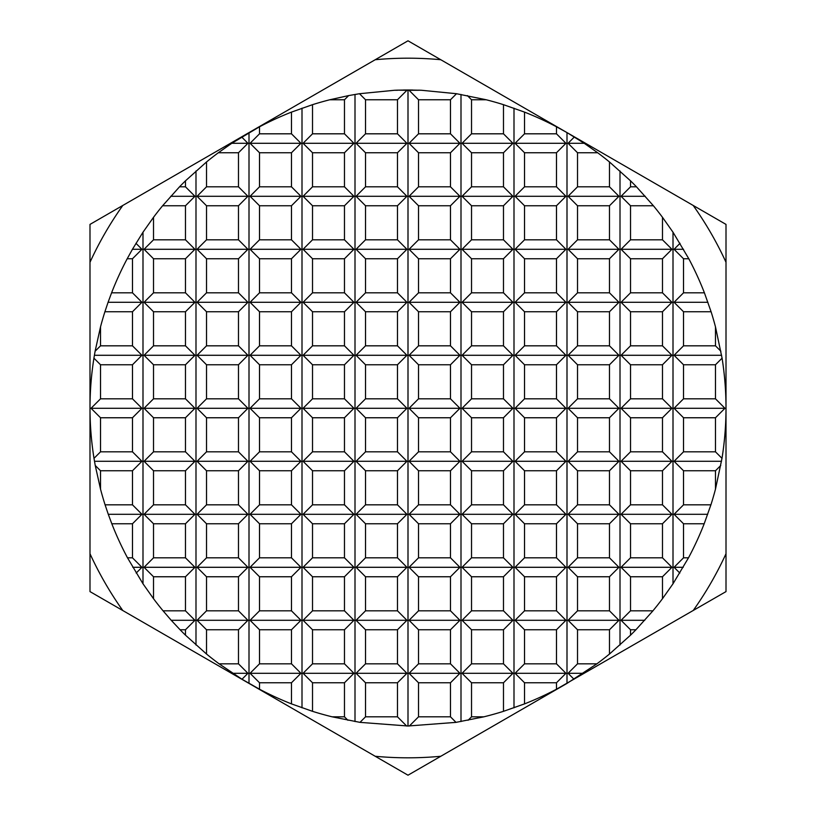 <?xml version="1.0" encoding="UTF-8"?>
<svg xmlns="http://www.w3.org/2000/svg" width="816" height="816" viewBox="0 0 816 816"><rect width="100%" height="100%" fill="white"/><g stroke="black" fill="none" stroke-linecap="round" stroke-linejoin="round"><path stroke-width="1.22" d="M556.481 689.214A318.005 318.005 0 0 1 524.525 703.892L524.525 682.768L556.481 682.768L556.481 689.214L726.005 591.6L726.005 224.4L408 40.8L89.995 224.4L89.995 591.6L408 775.2L566.998 683.4L596.894 663.826L577.524 663.826L577.524 629.758L609.481 629.758L609.481 654.034L630.523 635.174L630.523 629.758L635.919 629.758L652.933 610.827L630.523 610.827L630.523 576.759L662.48 576.759L662.48 598.699L673.006 583.787L688.5 557.818L683.522 557.818L683.522 523.76L704.188 523.76L710.909 504.818L683.522 504.818L683.522 470.761L715.479 470.761L715.479 489.131L721.997 458.337C727.311 424.952 727.331 391.558 722.078 358.163L715.479 326.869L715.479 345.821L683.522 345.821L683.522 311.753L711.093 311.753L704.412 292.822L683.522 292.822L683.522 258.754L688.806 258.754L673.006 232.213L662.48 217.301L662.48 239.812L630.523 239.812L630.523 205.754L653.402 205.754L636.48 186.813L630.523 186.813L630.523 180.826L609.481 161.966L609.481 186.813L577.524 186.813L577.524 152.755L597.679 152.755L584.215 143.29L566.998 132.6L556.481 126.786L556.481 133.814L524.525 133.814L524.525 112.108L503.482 104.672L503.482 133.814L471.526 133.814L471.526 99.756L486.173 99.756L456.511 93.718L421.556 90.28L408 89.995A318.005 318.005 0 0 1 412.733 90.035M408.592 726.005A318.005 318.005 0 0 1 408 726.005L456.011 722.364L483.857 716.825L471.526 716.825L471.526 682.768L503.482 682.768L503.482 711.328L524.525 703.892M418.526 90.168A318.005 318.005 0 0 1 421.556 90.28M486.173 99.756A318.005 318.005 0 0 1 503.482 104.672M524.525 112.108A318.005 318.005 0 0 1 556.481 126.786M597.679 152.755A318.005 318.005 0 0 1 609.481 161.966M630.523 180.826A318.005 318.005 0 0 1 636.48 186.813M653.402 205.754A318.005 318.005 0 0 1 662.48 217.301M688.806 258.754A318.005 318.005 0 0 1 704.412 292.822M711.093 311.753A318.005 318.005 0 0 1 715.479 326.869M715.479 489.131A318.005 318.005 0 0 1 710.909 504.818M704.188 523.76A318.005 318.005 0 0 1 688.5 557.818M662.48 598.699A318.005 318.005 0 0 1 652.933 610.827M635.919 629.758A318.005 318.005 0 0 1 630.523 635.174M609.481 654.034A318.005 318.005 0 0 1 596.894 663.826M503.482 711.328A318.005 318.005 0 0 1 483.857 716.825M683.522 364.762L715.479 364.762L715.479 398.82L683.522 398.82L683.522 364.762L674.057 355.286L683.522 345.821M683.522 417.761L715.479 417.761L715.479 451.819L683.522 451.819L683.522 417.761L674.057 408.286L683.522 398.82M630.523 258.754L662.48 258.754L662.48 292.822L630.523 292.822L630.523 258.754L621.058 249.288L630.523 239.812M630.523 311.753L662.48 311.753L662.48 345.821L630.523 345.821L630.523 311.753L621.058 302.287L630.523 292.822M630.523 364.762L662.48 364.762L662.48 398.82L630.523 398.82L630.523 364.762L621.058 355.286L630.523 345.821M630.523 417.761L662.48 417.761L662.48 451.819L630.523 451.819L630.523 417.761L621.058 408.286L630.523 398.82M630.523 470.761L662.48 470.761L662.48 504.818L630.523 504.818L630.523 470.761L621.058 461.285L630.523 451.819M630.523 523.76L662.48 523.76L662.48 557.818L630.523 557.818L630.523 523.76L621.058 514.294L630.523 504.818M577.524 205.754L609.481 205.754L609.481 239.812L577.524 239.812L577.524 205.754L568.058 196.289L577.524 186.813M577.524 258.754L609.481 258.754L609.481 292.822L577.524 292.822L577.524 258.754L568.058 249.288L577.524 239.812M577.524 311.753L609.481 311.753L609.481 345.821L577.524 345.821L577.524 311.753L568.058 302.287L577.524 292.822M577.524 364.762L609.481 364.762L609.481 398.82L577.524 398.82L577.524 364.762L568.058 355.286L577.524 345.821M577.524 417.761L609.481 417.761L609.481 451.819L577.524 451.819L577.524 417.761L568.058 408.286L577.524 398.82M577.524 470.761L609.481 470.761L609.481 504.818L577.524 504.818L577.524 470.761L568.058 461.285L577.524 451.819M577.524 523.76L609.481 523.76L609.481 557.818L577.524 557.818L577.524 523.76L568.058 514.294L577.524 504.818M577.524 576.759L609.481 576.759L609.481 610.827L577.524 610.827L577.524 576.759L568.058 567.293L577.524 557.818M524.525 152.755L556.481 152.755L556.481 186.813L524.525 186.813L524.525 152.755L515.049 143.29L524.525 133.814M524.525 205.754L556.481 205.754L556.481 239.812L524.525 239.812L524.525 205.754L515.049 196.289L524.525 186.813M524.525 258.754L556.481 258.754L556.481 292.822L524.525 292.822L524.525 258.754L515.049 249.288L524.525 239.812M524.525 311.753L556.481 311.753L556.481 345.821L524.525 345.821L524.525 311.753L515.049 302.287L524.525 292.822M524.525 364.762L556.481 364.762L556.481 398.82L524.525 398.82L524.525 364.762L515.049 355.286L524.525 345.821M524.525 417.761L556.481 417.761L556.481 451.819L524.525 451.819L524.525 417.761L515.049 408.286L524.525 398.82M524.525 470.761L556.481 470.761L556.481 504.818L524.525 504.818L524.525 470.761L515.049 461.285L524.525 451.819M524.525 523.76L556.481 523.76L556.481 557.818L524.525 557.818L524.525 523.76L515.049 514.294L524.525 504.818M524.525 576.759L556.481 576.759L556.481 610.827L524.525 610.827L524.525 576.759L515.049 567.293L524.525 557.818M524.525 629.758L556.481 629.758L556.481 663.826L524.525 663.826L524.525 629.758L515.049 620.293L524.525 610.827M471.526 152.755L503.482 152.755L503.482 186.813L471.526 186.813L471.526 152.755L462.05 143.29L471.526 133.814M471.526 205.754L503.482 205.754L503.482 239.812L471.526 239.812L471.526 205.754L462.05 196.289L471.526 186.813M471.526 258.754L503.482 258.754L503.482 292.822L471.526 292.822L471.526 258.754L462.05 249.288L471.526 239.812M471.526 311.753L503.482 311.753L503.482 345.821L471.526 345.821L471.526 311.753L462.05 302.287L471.526 292.822M471.526 364.762L503.482 364.762L503.482 398.82L471.526 398.82L471.526 364.762L462.05 355.286L471.526 345.821M471.526 417.761L503.482 417.761L503.482 451.819L471.526 451.819L471.526 417.761L462.05 408.286L471.526 398.82M471.526 470.761L503.482 470.761L503.482 504.818L471.526 504.818L471.526 470.761L462.05 461.285L471.526 451.819M471.526 523.76L503.482 523.76L503.482 557.818L471.526 557.818L471.526 523.76L462.05 514.294L471.526 504.818M471.526 576.759L503.482 576.759L503.482 610.827L471.526 610.827L471.526 576.759L462.05 567.293L471.526 557.818M471.526 629.758L503.482 629.758L503.482 663.826L471.526 663.826L471.526 629.758L462.05 620.293L471.526 610.827M418.526 99.756L450.483 99.756L450.483 133.814L418.526 133.814L418.526 99.756L409.051 90.28L418.526 90.28M418.526 152.755L450.483 152.755L450.483 186.813L418.526 186.813L418.526 152.755L409.051 143.29L418.526 133.814M418.526 205.754L450.483 205.754L450.483 239.812L418.526 239.812L418.526 205.754L409.051 196.289L418.526 186.813M418.526 258.754L450.483 258.754L450.483 292.822L418.526 292.822L418.526 258.754L409.051 249.288L418.526 239.812M418.526 311.753L450.483 311.753L450.483 345.821L418.526 345.821L418.526 311.753L409.051 302.287L418.526 292.822M418.526 364.762L450.483 364.762L450.483 398.82L418.526 398.82L418.526 364.762L409.051 355.286L418.526 345.821M418.526 417.761L450.483 417.761L450.483 451.819L418.526 451.819L418.526 417.761L409.051 408.286L418.526 398.82M418.526 470.761L450.483 470.761L450.483 504.818L418.526 504.818L418.526 470.761L409.051 461.285L418.526 451.819M418.526 523.76L450.483 523.76L450.483 557.818L418.526 557.818L418.526 523.76L409.051 514.294L418.526 504.818M418.526 576.759L450.483 576.759L450.483 610.827L418.526 610.827L418.526 576.759L409.051 567.293L418.526 557.818M418.526 629.758L450.483 629.758L450.483 663.826L418.526 663.826L418.526 629.758L409.051 620.293L418.526 610.827M397.474 90.28L394.444 90.28A318.005 318.005 0 0 1 397.474 90.168L406.949 90.28L397.474 99.756L397.474 133.814L365.517 133.814L365.517 99.756L397.474 99.756M365.517 152.755L397.474 152.755L397.474 186.813L365.517 186.813L365.517 152.755L356.051 143.29L365.517 133.814M365.517 205.754L397.474 205.754L397.474 239.812L365.517 239.812L365.517 205.754L356.051 196.289L365.517 186.813M365.517 258.754L397.474 258.754L397.474 292.822L365.517 292.822L365.517 258.754L356.051 249.288L365.517 239.812M365.517 311.753L397.474 311.753L397.474 345.821L365.517 345.821L365.517 311.753L356.051 302.287L365.517 292.822M365.517 364.762L397.474 364.762L397.474 398.82L365.517 398.82L365.517 364.762L356.051 355.286L365.517 345.821M365.517 417.761L397.474 417.761L397.474 451.819L365.517 451.819L365.517 417.761L356.051 408.286L365.517 398.82M365.517 470.761L397.474 470.761L397.474 504.818L365.517 504.818L365.517 470.761L356.051 461.285L365.517 451.819M365.517 523.76L397.474 523.76L397.474 557.818L365.517 557.818L365.517 523.76L356.051 514.294L365.517 504.818M365.517 576.759L397.474 576.759L397.474 610.827L365.517 610.827L365.517 576.759L356.051 567.293L365.517 557.818M365.517 629.758L397.474 629.758L397.474 663.826L365.517 663.826L365.517 629.758L356.051 620.293L365.517 610.827M329.827 99.756L344.474 99.756L344.474 133.814L312.518 133.814L312.518 104.672A318.005 318.005 0 0 1 329.827 99.756L348.646 95.584L344.474 99.756M312.518 152.755L344.474 152.755L344.474 186.813L312.518 186.813L312.518 152.755L303.052 143.29L312.518 133.814M312.518 205.754L344.474 205.754L344.474 239.812L312.518 239.812L312.518 205.754L303.052 196.289L312.518 186.813M312.518 258.754L344.474 258.754L344.474 292.822L312.518 292.822L312.518 258.754L303.052 249.288L312.518 239.812M312.518 311.753L344.474 311.753L344.474 345.821L312.518 345.821L312.518 311.753L303.052 302.287L312.518 292.822M312.518 364.762L344.474 364.762L344.474 398.82L312.518 398.82L312.518 364.762L303.052 355.286L312.518 345.821M312.518 417.761L344.474 417.761L344.474 451.819L312.518 451.819L312.518 417.761L303.052 408.286L312.518 398.82M312.518 470.761L344.474 470.761L344.474 504.818L312.518 504.818L312.518 470.761L303.052 461.285L312.518 451.819M312.518 523.76L344.474 523.76L344.474 557.818L312.518 557.818L312.518 523.76L303.052 514.294L312.518 504.818M312.518 576.759L344.474 576.759L344.474 610.827L312.518 610.827L312.518 576.759L303.052 567.293L312.518 557.818M312.518 629.758L344.474 629.758L344.474 663.826L312.518 663.826L312.518 629.758L303.052 620.293L312.518 610.827M291.475 133.814L259.519 133.814L259.519 126.786A318.005 318.005 0 0 1 291.475 112.108L291.475 133.814L300.951 143.29L291.475 152.755L291.475 186.813L259.519 186.813L259.519 152.755L291.475 152.755M259.519 205.754L291.475 205.754L291.475 239.812L259.519 239.812L259.519 205.754L250.053 196.289L259.519 186.813M259.519 258.754L291.475 258.754L291.475 292.822L259.519 292.822L259.519 258.754L250.053 249.288L259.519 239.812M259.519 311.753L291.475 311.753L291.475 345.821L259.519 345.821L259.519 311.753L250.053 302.287L259.519 292.822M259.519 364.762L291.475 364.762L291.475 398.82L259.519 398.82L259.519 364.762L250.053 355.286L259.519 345.821M259.519 417.761L291.475 417.761L291.475 451.819L259.519 451.819L259.519 417.761L250.053 408.286L259.519 398.82M259.519 470.761L291.475 470.761L291.475 504.818L259.519 504.818L259.519 470.761L250.053 461.285L259.519 451.819M259.519 523.76L291.475 523.76L291.475 557.818L259.519 557.818L259.519 523.76L250.053 514.294L259.519 504.818M259.519 576.759L291.475 576.759L291.475 610.827L259.519 610.827L259.519 576.759L250.053 567.293L259.519 557.818M259.519 629.758L291.475 629.758L291.475 663.826L259.519 663.826L259.519 629.758L250.053 620.293L259.519 610.827M218.321 152.755L238.476 152.755L238.476 186.813L206.519 186.813L206.519 161.966A318.005 318.005 0 0 1 218.321 152.755L231.785 143.29L247.942 143.29L238.476 152.755M206.519 205.754L238.476 205.754L238.476 239.812L206.519 239.812L206.519 205.754L197.054 196.289L206.519 186.813M206.519 258.754L238.476 258.754L238.476 292.822L206.519 292.822L206.519 258.754L197.054 249.288L206.519 239.812M206.519 311.753L238.476 311.753L238.476 345.821L206.519 345.821L206.519 311.753L197.054 302.287L206.519 292.822M206.519 364.762L238.476 364.762L238.476 398.82L206.519 398.82L206.519 364.762L197.054 355.286L206.519 345.821M206.519 417.761L238.476 417.761L238.476 451.819L206.519 451.819L206.519 417.761L197.054 408.286L206.519 398.82M206.519 470.761L238.476 470.761L238.476 504.818L206.519 504.818L206.519 470.761L197.054 461.285L206.519 451.819M206.519 523.76L238.476 523.76L238.476 557.818L206.519 557.818L206.519 523.76L197.054 514.294L206.519 504.818M206.519 576.759L238.476 576.759L238.476 610.827L206.519 610.827L206.519 576.759L197.054 567.293L206.519 557.818M185.477 186.813L179.52 186.813A318.005 318.005 0 0 1 185.477 180.826L185.477 186.813L194.942 196.289L185.477 205.754L185.477 239.812L153.52 239.812L153.52 217.301A318.005 318.005 0 0 1 162.598 205.754L185.477 205.754M153.52 258.754L185.477 258.754L185.477 292.822L153.52 292.822L153.52 258.754L144.044 249.288L153.52 239.812M153.52 311.753L185.477 311.753L185.477 345.821L153.52 345.821L153.52 311.753L144.044 302.287L153.52 292.822M153.52 364.762L185.477 364.762L185.477 398.82L153.52 398.82L153.52 364.762L144.044 355.286L153.52 345.821M153.52 417.761L185.477 417.761L185.477 451.819L153.52 451.819L153.52 417.761L144.044 408.286L153.52 398.82M153.52 470.761L185.477 470.761L185.477 504.818L153.52 504.818L153.52 470.761L144.044 461.285L153.52 451.819M153.52 523.76L185.477 523.76L185.477 557.818L153.52 557.818L153.52 523.76L144.044 514.294L153.52 504.818M153.52 576.759L185.477 576.759L185.477 610.827L163.067 610.827A318.005 318.005 0 0 1 153.52 598.699L153.52 576.759L144.044 567.293L153.52 557.818M127.194 258.754L132.478 258.754L132.478 292.822L111.588 292.822A318.005 318.005 0 0 1 127.194 258.754L132.437 249.288L141.943 249.288L132.478 258.754M104.907 311.753L132.478 311.753L132.478 345.821L100.521 345.821L100.521 326.869A318.005 318.005 0 0 1 104.907 311.753L108.079 302.287L141.943 302.287L132.478 311.753M100.521 364.762L132.478 364.762L132.478 398.82L100.521 398.82L100.521 364.762L93.922 358.163C88.669 391.558 88.689 424.952 94.003 458.337L100.521 451.819L100.521 417.761L132.478 417.761L132.478 451.819L100.521 451.819M100.521 470.761L132.478 470.761L132.478 504.818L105.091 504.818A318.005 318.005 0 0 1 100.521 489.131L100.521 470.761L95.237 465.477L100.521 489.131M100.521 326.869L95.105 351.237L100.521 345.821M100.521 417.761L91.045 408.286L100.521 398.82M715.479 345.821L720.895 351.237M722.078 358.163L715.479 364.762M715.479 398.82L724.955 408.286L715.479 417.761M715.479 451.819L721.997 458.337M418.526 682.768L450.483 682.768L450.483 716.825L418.526 716.825L418.526 682.768L409.051 673.292L418.526 663.826M365.517 682.768L397.474 682.768L397.474 716.825L365.517 716.825L365.517 682.768L356.051 673.292L365.517 663.826M312.518 682.768L344.474 682.768L344.474 716.825L332.143 716.825A318.005 318.005 0 0 1 312.518 711.328L312.518 682.768L303.052 673.292L312.518 663.826M259.519 682.768L291.475 682.768L291.475 703.892A318.005 318.005 0 0 1 259.519 689.214L259.519 682.768L250.053 673.292L259.519 663.826M206.519 629.758L238.476 629.758L238.476 663.826L219.106 663.826A318.005 318.005 0 0 1 206.519 654.034L206.519 629.758L197.054 620.293L206.519 610.827M180.081 629.758L185.477 629.758L185.477 635.174A318.005 318.005 0 0 1 180.081 629.758L171.227 620.293L194.942 620.293L185.477 629.758M111.812 523.76L132.478 523.76L132.478 557.818L127.5 557.818A318.005 318.005 0 0 1 111.812 523.76L108.283 514.294L141.943 514.294L132.478 523.76M332.143 716.825L359.989 722.364L408 726.005A318.005 318.005 0 0 1 407.408 726.005M291.475 703.892L312.518 711.328M219.106 663.826L241.995 679.238L259.519 689.214M185.477 635.174L206.519 654.034M163.067 610.827L171.227 620.293M127.5 557.818L142.994 583.787L153.52 598.699M105.091 504.818L108.283 514.294M94.003 458.337L95.237 465.477M95.105 351.237L93.922 358.163M111.588 292.822L108.079 302.287M153.52 217.301L142.994 232.213L132.437 249.288M179.52 186.813L162.598 205.754M206.519 161.966L185.477 180.826M259.519 126.786L231.785 143.29M312.518 104.672L291.475 112.108M394.444 90.28L359.489 93.718L348.646 95.584M403.267 90.035A318.005 318.005 0 0 1 408 89.995L397.474 90.168M135.966 243.311L141.943 249.288M132.478 292.822L141.943 302.287M132.478 345.821L141.943 355.286L132.478 364.762M132.478 398.82L141.943 408.286L132.478 417.761M132.478 451.819L141.943 461.285L132.478 470.761M132.478 504.818L141.943 514.294M132.478 557.818L141.943 567.293L136.18 573.056M142.994 232.213L142.994 583.787M185.477 239.812L194.942 249.288L185.477 258.754M185.477 292.822L194.942 302.287L185.477 311.753M185.477 345.821L194.942 355.286L185.477 364.762M185.477 398.82L194.942 408.286L185.477 417.761M185.477 451.819L194.942 461.285L185.477 470.761M185.477 504.818L194.942 514.294L185.477 523.76M185.477 557.818L194.942 567.293L185.477 576.759M185.477 610.827L194.942 620.293M195.993 170.972L195.993 645.028M241.638 136.976L247.942 143.29M238.476 186.813L247.942 196.289L238.476 205.754M238.476 239.812L247.942 249.288L238.476 258.754M238.476 292.822L247.942 302.287L238.476 311.753M238.476 345.821L247.942 355.286L238.476 364.762M238.476 398.82L247.942 408.286L238.476 417.761M238.476 451.819L247.942 461.285L238.476 470.761M238.476 504.818L247.942 514.294L238.476 523.76M238.476 557.818L247.942 567.293L238.476 576.759M238.476 610.827L247.942 620.293L238.476 629.758M238.476 663.826L247.942 673.292L241.995 679.238M249.002 132.6L249.002 683.4M259.519 152.755L250.053 143.29L259.519 133.814M291.475 186.813L300.951 196.289L291.475 205.754M291.475 239.812L300.951 249.288L291.475 258.754M291.475 292.822L300.951 302.287L291.475 311.753M291.475 345.821L300.951 355.286L291.475 364.762M291.475 398.82L300.951 408.286L291.475 417.761M291.475 451.819L300.951 461.285L291.475 470.761M291.475 504.818L300.951 514.294L291.475 523.76M291.475 557.818L300.951 567.293L291.475 576.759M291.475 610.827L300.951 620.293L291.475 629.758M291.475 663.826L300.951 673.292L291.475 682.768M302.002 108.181L302.002 707.819M344.474 133.814L353.95 143.29L344.474 152.755M344.474 186.813L353.95 196.289L344.474 205.754M344.474 239.812L353.95 249.288L344.474 258.754M344.474 292.822L353.95 302.287L344.474 311.753M344.474 345.821L353.95 355.286L344.474 364.762M344.474 398.82L353.95 408.286L344.474 417.761M344.474 451.819L353.95 461.285L344.474 470.761M344.474 504.818L353.95 514.294L344.474 523.76M344.474 557.818L353.95 567.293L344.474 576.759M344.474 610.827L353.95 620.293L344.474 629.758M344.474 663.826L353.95 673.292L344.474 682.768M344.474 716.825L347.932 720.283M355.001 94.442L355.001 721.558M365.517 99.756L359.489 93.718M359.989 722.364L365.517 716.825M397.474 133.814L406.949 143.29L397.474 152.755M397.474 186.813L406.949 196.289L397.474 205.754M397.474 239.812L406.949 249.288L397.474 258.754M397.474 292.822L406.949 302.287L397.474 311.753M397.474 345.821L406.949 355.286L397.474 364.762M397.474 398.82L406.949 408.286L397.474 417.761M397.474 451.819L406.949 461.285L397.474 470.761M397.474 504.818L406.949 514.294L397.474 523.76M397.474 557.818L406.949 567.293L397.474 576.759M397.474 610.827L406.949 620.293L397.474 629.758M397.474 663.826L406.949 673.292L397.474 682.768M397.474 716.825L406.654 726.005M408 89.995L408 726.005M409.346 726.005L418.526 716.825M456.511 93.718L450.483 99.756M450.483 133.814L459.949 143.29L450.483 152.755M450.483 186.813L459.949 196.289L450.483 205.754M450.483 239.812L459.949 249.288L450.483 258.754M450.483 292.822L459.949 302.287L450.483 311.753M450.483 345.821L459.949 355.286L450.483 364.762M450.483 398.82L459.949 408.286L450.483 417.761M450.483 451.819L459.949 461.285L450.483 470.761M450.483 504.818L459.949 514.294L450.483 523.76M450.483 557.818L459.949 567.293L450.483 576.759M450.483 610.827L459.949 620.293L450.483 629.758M450.483 663.826L459.949 673.292L450.483 682.768M450.483 716.825L456.011 722.364M460.999 94.442L460.999 721.558M471.526 99.756L467.354 95.584M468.068 720.283L471.526 716.825M471.526 682.768L462.05 673.292L471.526 663.826M503.482 133.814L512.948 143.29L503.482 152.755M503.482 186.813L512.948 196.289L503.482 205.754M503.482 239.812L512.948 249.288L503.482 258.754M503.482 292.822L512.948 302.287L503.482 311.753M503.482 345.821L512.948 355.286L503.482 364.762M503.482 398.82L512.948 408.286L503.482 417.761M503.482 451.819L512.948 461.285L503.482 470.761M503.482 504.818L512.948 514.294L503.482 523.76M503.482 557.818L512.948 567.293L503.482 576.759M503.482 610.827L512.948 620.293L503.482 629.758M503.482 663.826L512.948 673.292L503.482 682.768M513.998 108.181L513.998 707.819M524.525 682.768L515.049 673.292L524.525 663.826M556.481 133.814L565.947 143.29L556.481 152.755M556.481 186.813L565.947 196.289L556.481 205.754M556.481 239.812L565.947 249.288L556.481 258.754M556.481 292.822L565.947 302.287L556.481 311.753M556.481 345.821L565.947 355.286L556.481 364.762M556.481 398.82L565.947 408.286L556.481 417.761M556.481 451.819L565.947 461.285L556.481 470.761M556.481 504.818L565.947 514.294L556.481 523.76M556.481 557.818L565.947 567.293L556.481 576.759M556.481 610.827L565.947 620.293L556.481 629.758M556.481 663.826L565.947 673.292L556.481 682.768M566.998 132.6L566.998 683.4M577.524 152.755L568.058 143.29L574.362 136.976M574.005 679.238L568.058 673.292L577.524 663.826M577.524 629.758L568.058 620.293L577.524 610.827M609.481 186.813L618.946 196.289L609.481 205.754M609.481 239.812L618.946 249.288L609.481 258.754M609.481 292.822L618.946 302.287L609.481 311.753M609.481 345.821L618.946 355.286L609.481 364.762M609.481 398.82L618.946 408.286L609.481 417.761M609.481 451.819L618.946 461.285L609.481 470.761M609.481 504.818L618.946 514.294L609.481 523.76M609.481 557.818L618.946 567.293L609.481 576.759M609.481 610.827L618.946 620.293L609.481 629.758M620.007 170.972L620.007 645.028M630.523 205.754L621.058 196.289L630.523 186.813M630.523 629.758L621.058 620.293L630.523 610.827M630.523 576.759L621.058 567.293L630.523 557.818M662.48 239.812L671.956 249.288L662.48 258.754M662.48 292.822L671.956 302.287L662.48 311.753M662.48 345.821L671.956 355.286L662.48 364.762M662.48 398.82L671.956 408.286L662.48 417.761M662.48 451.819L671.956 461.285L662.48 470.761M662.48 504.818L671.956 514.294L662.48 523.76M662.48 557.818L671.956 567.293L662.48 576.759M673.006 232.213L673.006 583.787M683.522 258.754L674.057 249.288L680.034 243.311M679.82 573.056L674.057 567.293L683.522 557.818M683.522 523.76L674.057 514.294L683.522 504.818M683.522 470.761L674.057 461.285L683.522 451.819M683.522 311.753L674.057 302.287L683.522 292.822M720.763 465.477L715.479 470.761M674.057 461.285L721.507 461.285M674.057 408.286L724.955 408.286M674.057 355.286L721.609 355.286M674.057 567.293L683.237 567.293M674.057 514.294L707.717 514.294M674.057 302.287L707.921 302.287M674.057 249.288L683.563 249.288M621.058 567.293L671.956 567.293M621.058 514.294L671.956 514.294M621.058 461.285L671.956 461.285M621.058 408.286L671.956 408.286M621.058 355.286L671.956 355.286M621.058 302.287L671.956 302.287M621.058 249.288L671.956 249.288M621.058 620.293L644.773 620.293M621.058 196.289L645.283 196.289M568.058 620.293L618.946 620.293M568.058 567.293L618.946 567.293M568.058 514.294L618.946 514.294M568.058 461.285L618.946 461.285M568.058 408.286L618.946 408.286M568.058 355.286L618.946 355.286M568.058 302.287L618.946 302.287M568.058 249.288L618.946 249.288M568.058 196.289L618.946 196.289M568.058 673.292L583.348 673.292M568.058 143.29L584.215 143.29M515.049 673.292L565.947 673.292M515.049 620.293L565.947 620.293M515.049 567.293L565.947 567.293M515.049 514.294L565.947 514.294M515.049 461.285L565.947 461.285M515.049 408.286L565.947 408.286M515.049 355.286L565.947 355.286M515.049 302.287L565.947 302.287M515.049 249.288L565.947 249.288M515.049 196.289L565.947 196.289M515.049 143.29L565.947 143.29M462.05 673.292L512.948 673.292M462.05 620.293L512.948 620.293M462.05 567.293L512.948 567.293M462.05 514.294L512.948 514.294M462.05 461.285L512.948 461.285M462.05 408.286L512.948 408.286M462.05 355.286L512.948 355.286M462.05 302.287L512.948 302.287M462.05 249.288L512.948 249.288M462.05 196.289L512.948 196.289M462.05 143.29L512.948 143.29M409.051 673.292L459.949 673.292M409.051 620.293L459.949 620.293M409.051 567.293L459.949 567.293M409.051 514.294L459.949 514.294M409.051 461.285L459.949 461.285M409.051 408.286L459.949 408.286M409.051 355.286L459.949 355.286M409.051 302.287L459.949 302.287M409.051 249.288L459.949 249.288M409.051 196.289L459.949 196.289M409.051 143.29L459.949 143.29M356.051 673.292L406.949 673.292M356.051 620.293L406.949 620.293M356.051 567.293L406.949 567.293M356.051 514.294L406.949 514.294M356.051 461.285L406.949 461.285M356.051 408.286L406.949 408.286M356.051 355.286L406.949 355.286M356.051 302.287L406.949 302.287M356.051 249.288L406.949 249.288M356.051 196.289L406.949 196.289M356.051 143.29L406.949 143.29M303.052 673.292L353.95 673.292M303.052 620.293L353.95 620.293M303.052 567.293L353.95 567.293M303.052 514.294L353.95 514.294M303.052 461.285L353.95 461.285M303.052 408.286L353.95 408.286M303.052 355.286L353.95 355.286M303.052 302.287L353.95 302.287M303.052 249.288L353.95 249.288M303.052 196.289L353.95 196.289M303.052 143.29L353.95 143.29M250.053 673.292L300.951 673.292M250.053 620.293L300.951 620.293M250.053 567.293L300.951 567.293M250.053 514.294L300.951 514.294M250.053 461.285L300.951 461.285M250.053 408.286L300.951 408.286M250.053 355.286L300.951 355.286M250.053 302.287L300.951 302.287M250.053 249.288L300.951 249.288M250.053 196.289L300.951 196.289M250.053 143.29L300.951 143.29M232.652 673.292L247.942 673.292M197.054 620.293L247.942 620.293M197.054 567.293L247.942 567.293M197.054 514.294L247.942 514.294M197.054 461.285L247.942 461.285M197.054 408.286L247.942 408.286M197.054 355.286L247.942 355.286M197.054 302.287L247.942 302.287M197.054 249.288L247.942 249.288M197.054 196.289L247.942 196.289M144.044 567.293L194.942 567.293M144.044 514.294L194.942 514.294M144.044 461.285L194.942 461.285M144.044 408.286L194.942 408.286M144.044 355.286L194.942 355.286M144.044 302.287L194.942 302.287M144.044 249.288L194.942 249.288M170.717 196.289L194.942 196.289M132.763 567.293L141.943 567.293M94.493 461.285L141.943 461.285M91.045 408.286L141.943 408.286M94.391 355.286L141.943 355.286M375.197 59.731A349.809 349.809 0 0 1 440.803 59.731M122.798 610.531A349.809 349.809 0 0 1 89.995 553.727M89.995 262.273A349.809 349.809 0 0 1 122.798 205.469M440.803 756.269A349.809 349.809 0 0 1 375.197 756.269M726.005 553.727A349.809 349.809 0 0 1 693.202 610.531M693.202 205.469A349.809 349.809 0 0 1 726.005 262.273"/></g></svg>
